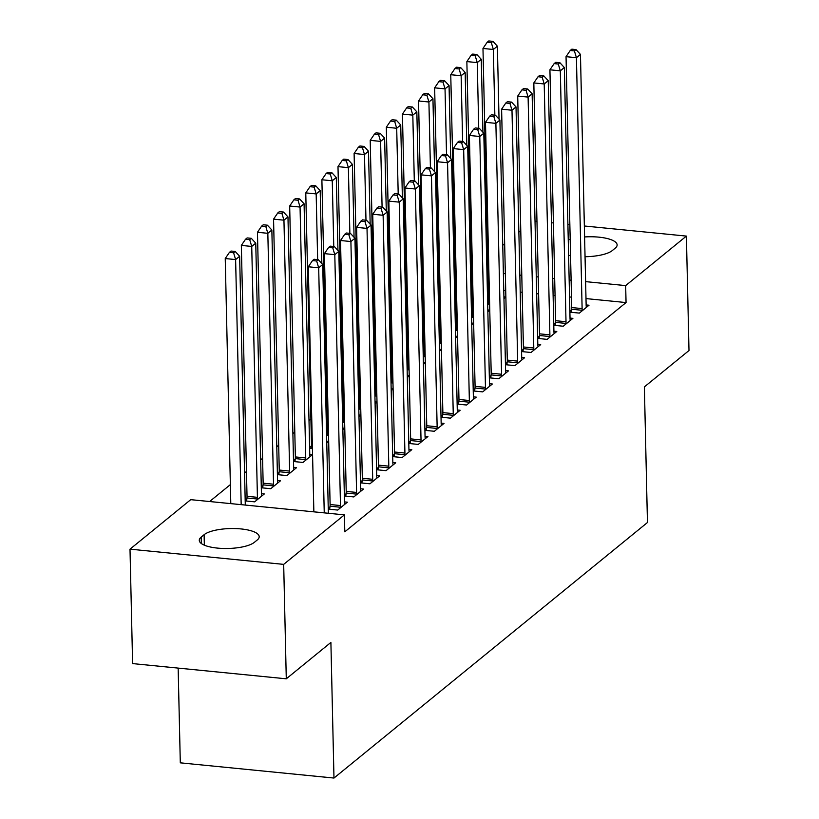 <?xml version="1.0" encoding="UTF-8"?>
<svg xmlns="http://www.w3.org/2000/svg" width="819" height="819" viewBox="0 0 819 819"><rect width="100%" height="100%" fill="white"/><g stroke="black" fill="none" stroke-linecap="round" stroke-linejoin="round"><path stroke-width="1.23" d="M471.99 287.653L470.915 288.534M455.886 300.788L454.811 301.658M439.772 313.912L438.697 314.793M423.669 327.047L422.594 327.928M407.555 340.182L406.48 341.052M391.451 353.306L390.376 354.187M375.337 366.441L374.263 367.322M359.234 379.576L358.159 380.446M343.12 392.7L342.045 393.581M327.016 405.835L325.942 406.715M310.903 418.959L308.998 420.526M294.799 432.094L292.885 433.65M278.685 445.229L276.781 446.785M262.582 458.353L260.667 459.909M246.468 471.488L244.564 473.044M230.364 484.623L209.623 501.525M486.64 258.446L487.714 257.575M502.753 245.321L504.658 243.765M518.857 232.186L520.771 230.63M178.153 668.099L180.303 762.837L333.978 778.05L647.45 522.522L644.379 386.896L688.994 350.532L686.394 236.097L625.665 285.606L585.605 281.634M333.978 778.05L330.896 642.434L286.281 678.808L132.606 663.595L130.006 549.16L190.735 499.662L344.41 514.864L283.681 564.373L130.006 549.16M471.57 317.158L473.515 317.352M471.529 315.561L472.399 314.854M487.807 309.93L489.762 310.125M487.848 311.752L489.762 310.186M553.787 325.297L563.237 326.228L572.901 318.356L570.024 318.069M553.767 324.457L555.466 323.075M439.353 343.417L441.298 343.611M439.312 341.82L440.182 341.113M455.589 336.189L457.545 336.384M455.63 338.012L457.545 336.455M521.57 351.556L531.019 352.487L540.683 344.615L537.807 344.328M521.549 350.727L523.249 349.334M407.135 369.676L409.08 369.871M407.094 368.079L407.964 367.373M423.372 362.448L425.327 362.643M423.413 364.271L425.327 362.715M489.352 377.815L498.802 378.757L508.466 370.874L505.589 370.587M489.332 376.986L491.031 375.604M374.918 395.946L376.863 396.13M374.877 394.348L375.747 393.642M391.154 388.718L393.11 388.902M391.195 390.53L393.11 388.974M457.135 404.084L466.584 405.016L476.248 397.133L473.372 396.857M457.115 403.245L458.814 401.863M342.7 422.205L344.645 422.399M342.659 420.608L343.53 419.901M358.937 414.977L360.892 415.172M358.978 416.799L360.892 415.243M424.918 430.344L434.367 431.275L444.031 423.403L441.154 423.116M424.897 429.504L426.597 428.122M309.633 448.382L312.428 448.658M309.613 447.553L311.312 446.16M326.72 441.236L328.675 441.431M326.761 443.059L328.675 441.502M392.7 456.603L402.149 457.545L411.814 449.662L408.937 449.375M392.68 455.773L394.379 454.391M277.416 474.641L286.865 475.583L296.529 467.7L293.652 467.414M277.395 473.812L279.095 472.43M360.483 482.862L369.932 483.804L379.596 475.921L376.72 475.634M360.462 482.033L362.162 480.651M245.198 500.9L254.648 501.842L264.312 493.959L261.435 493.673M245.178 500.071L246.877 498.689M328.265 509.131L337.715 510.063L347.379 502.19L344.502 501.904M328.245 508.292L329.944 506.91M344.41 514.864L344.799 531.818L626.054 302.559L585.994 298.587M571.498 297.154L569.553 296.959M555.057 295.526L553.101 295.331M538.615 293.898L536.66 293.704M522.164 292.27L520.219 292.076M505.722 290.643L503.777 290.448M488.431 288.933L487.336 288.82M344.369 495.997L353.828 496.928L363.493 489.056L360.616 488.769M344.349 495.167L346.048 493.775M261.302 487.776L270.761 488.708L280.426 480.835L277.549 480.548M261.281 486.936L262.981 485.554M376.586 469.737L386.046 470.669L395.71 462.796L392.833 462.51M376.566 468.898L378.265 467.516M293.519 461.517L302.979 462.448L312.561 454.627M293.499 460.677L295.198 459.295M309.766 454.289L312.561 454.565M408.804 443.468L418.263 444.41L427.927 436.527L425.051 436.24M408.783 442.639L410.483 441.257M326.586 435.329L328.542 435.524M326.556 433.742L327.416 433.036M342.833 428.112L344.779 428.296M342.874 429.924L344.779 428.368M441.021 417.209L450.481 418.151L460.145 410.268L457.268 409.981M441.001 416.38L442.7 414.998M358.804 409.07L360.759 409.265M358.773 407.473L359.633 406.767M375.051 401.842L376.996 402.037M375.092 403.665L376.996 402.109M473.239 390.95L482.698 391.881L492.362 384.009L489.486 383.722M473.218 390.12L474.918 388.728M391.021 382.811L392.977 383.005M390.991 381.214L391.851 380.507M407.268 375.583L409.213 375.778M407.309 377.405L409.213 375.849M505.456 364.69L514.916 365.622L524.58 357.739L521.703 357.463M505.436 363.851L507.135 362.469M423.239 356.552L425.194 356.746M423.208 354.955L424.068 354.248M439.486 349.324L441.431 349.518M439.527 351.136L441.431 349.58M537.673 338.421L547.133 339.363L556.797 331.48L553.92 331.193M537.653 337.592L539.352 336.21M455.456 330.282L457.411 330.477M455.425 328.685L456.285 327.989M471.703 323.055L473.648 323.249M471.744 324.877L473.648 323.321M569.891 312.162L579.35 313.104L589.015 305.221L586.138 304.934M569.87 311.333L571.57 309.94M487.674 304.023L489.629 304.218M487.643 302.426L488.503 301.72M503.92 296.795L505.866 296.99M503.961 298.618L505.866 297.062M568.253 239.834A28.522 8.784 178.7 0 1 570.188 239.24M584.592 236.947A28.522 8.784 178.7 0 1 617.127 244.912A28.522 8.784 178.7 0 1 615.202 248.198L612.305 250.553A28.522 8.784 178.7 0 1 585.042 256.726M570.556 255.682A28.522 8.784 178.7 0 1 568.601 255.303M571.109 280.2L569.164 280.006M554.668 278.573L552.723 278.378M538.226 276.945L536.281 276.75M521.785 275.317L519.83 275.123M505.343 273.689L503.388 273.495M488.042 271.98L486.947 271.867M535.012 221.11L536.967 221.304M551.453 222.737L553.409 222.932M567.905 224.365L569.85 224.56M584.346 225.993L686.394 236.097M286.281 678.808L283.681 564.373M626.054 302.559L625.665 285.606M254.361 542.332A28.522 8.784 178.7 0 1 222.635 548.443A28.522 8.784 178.7 0 1 199.273 540.345A28.522 8.784 178.7 0 1 201.198 537.069L204.105 534.705A28.522 8.784 178.7 0 1 235.831 528.583A28.522 8.784 178.7 0 1 259.193 536.691A28.522 8.784 178.7 0 1 257.268 539.967L254.361 542.332M324.242 512.878L318.683 267.793L322.717 264.517L328.358 513.278M313.861 511.844L308.302 266.769L318.683 267.793L316.656 260.995L318.263 259.684L314.107 259.265L312.5 260.585L316.656 260.995M312.5 260.585L308.302 266.769M322.717 264.517L318.263 259.684M245.29 505.057L239.639 256.286L235.616 259.572L225.235 258.548L230.794 503.624M233.589 252.774L235.196 251.453L231.04 251.044L229.433 252.354L233.589 252.774L235.616 259.572L241.175 504.647M235.196 251.453L239.639 256.286M225.235 258.548L229.433 252.354M340.325 507.934L340.407 507.237A4.453 1.556 95.7 0 0 340.489 505.558L334.797 254.668L338.82 251.382L344.512 502.282A4.453 1.556 95.7 0 0 344.666 503.767L344.779 504.309M329.668 509.264L330.026 506.214A4.453 1.556 95.7 0 0 330.108 504.535L324.406 253.634L334.797 254.668L332.76 247.86L334.377 246.55L330.221 246.14L328.614 247.451L332.76 247.86M328.614 247.451L324.406 253.634M338.82 251.382L334.377 246.55M356.439 494.809L356.511 494.113A4.453 1.556 95.7 0 0 356.593 492.434L350.901 241.533L354.934 238.247L360.626 489.148A4.453 1.556 95.7 0 0 360.78 490.632L360.882 491.175M345.782 496.14L346.13 493.079A4.453 1.556 95.7 0 0 346.212 491.4L340.52 240.51L350.901 241.533L348.874 234.736L350.481 233.415L346.324 233.005L344.717 234.316L348.874 234.736M344.717 234.316L340.52 240.51M354.934 238.247L350.481 233.415M261.711 496.089L261.599 495.546A4.453 1.556 -84.3 0 1 261.445 494.052L255.753 243.161L251.73 246.437L241.339 245.413L247.031 496.314A4.453 1.556 -84.3 0 1 246.959 497.993L246.601 501.044M249.693 239.639L251.3 238.329L247.154 237.919L245.536 239.23L249.693 239.639L251.73 246.437L257.422 497.338A4.453 1.556 -84.3 0 1 257.34 499.017L257.258 499.713M251.3 238.329L255.753 243.161M241.339 245.413L245.536 239.23M277.815 482.954L277.713 482.411A4.453 1.556 -84.3 0 1 277.559 480.927L271.857 230.026L267.833 233.313L257.453 232.279L263.145 483.179A4.453 1.556 -84.3 0 1 263.063 484.858L262.715 487.909M265.806 226.505L267.414 225.194L263.257 224.785L261.65 226.095L265.806 226.505L267.833 233.313L273.526 484.213A4.453 1.556 -84.3 0 1 273.444 485.882L273.362 486.588M267.414 225.194L271.857 230.026M257.453 232.279L261.65 226.095M372.543 481.674L372.625 480.978A4.453 1.556 95.7 0 0 372.706 479.299L367.014 228.399L371.038 225.123L376.73 476.013A4.453 1.556 95.7 0 0 376.883 477.508L376.996 478.05M361.885 483.005L362.244 479.944A4.453 1.556 95.7 0 0 362.326 478.276L356.623 227.375L367.014 228.399L364.977 221.601L366.595 220.291L362.438 219.871L360.831 221.191L364.977 221.601M360.831 221.191L356.623 227.375M371.038 225.123L366.595 220.291M388.656 468.55L388.738 467.844A4.453 1.556 95.7 0 0 388.81 466.165L383.118 215.274L387.152 211.988L392.844 462.889A4.453 1.556 95.7 0 0 392.997 464.373L393.1 464.916M377.999 469.871L378.347 466.82A4.453 1.556 95.7 0 0 378.429 465.141L372.737 214.24L383.118 215.274L381.091 208.466L382.698 207.156L378.542 206.746L376.935 208.057L381.091 208.466M376.935 208.057L372.737 214.24M387.152 211.988L382.698 207.156M293.929 469.83L293.816 469.277A4.453 1.556 -84.3 0 1 293.663 467.792L287.971 216.902L283.947 220.178L273.556 219.154L279.248 470.045A4.453 1.556 -84.3 0 1 279.177 471.724L278.818 474.785M281.91 213.38L283.517 212.06L279.371 211.65L277.754 212.971L281.91 213.38L283.947 220.178L289.639 471.079A4.453 1.556 -84.3 0 1 289.557 472.758L289.476 473.454M283.517 212.06L287.971 216.902M273.556 219.154L277.754 212.971M310.032 456.695L309.93 456.152A4.453 1.556 -84.3 0 1 309.777 454.668L304.074 203.767L300.051 207.053L289.67 206.019L295.362 456.92A4.453 1.556 -84.3 0 1 295.28 458.599L294.932 461.65M298.024 200.245L299.631 198.935L295.475 198.526L293.867 199.836L298.024 200.245L300.051 207.053L305.743 457.944A4.453 1.556 -84.3 0 1 305.661 459.623L305.579 460.319M299.631 198.935L304.074 203.767M289.67 206.019L293.867 199.836M404.76 455.415L404.842 454.719A4.453 1.556 95.7 0 0 404.924 453.04L399.232 202.139L403.255 198.853L408.947 449.754A4.453 1.556 95.7 0 0 409.101 451.238L409.213 451.791M394.103 456.746L394.461 453.685A4.453 1.556 95.7 0 0 394.543 452.006L388.841 201.116L399.232 202.139L397.195 195.342L398.812 194.021L394.656 193.612L393.048 194.922L397.195 195.342M393.048 194.922L388.841 201.116M403.255 198.853L398.812 194.021M321.847 263.564L320.188 190.632L316.165 193.919L305.774 192.895L311.466 443.785A4.453 1.556 -84.3 0 1 311.394 445.464L311.036 448.525M314.127 187.111L315.735 185.8L311.589 185.391L309.971 186.701L314.127 187.111L316.165 193.919L317.649 259.623M315.735 185.8L320.188 190.632M305.774 192.895L309.971 186.701M420.874 442.28L420.956 441.584A4.453 1.556 95.7 0 0 421.027 439.905L415.335 189.005L419.369 185.729L425.061 436.629A4.453 1.556 95.7 0 0 425.215 438.114L425.317 438.656M410.217 443.611L410.565 440.561A4.453 1.556 95.7 0 0 410.647 438.882L404.955 187.981L415.335 189.005L413.308 182.207L414.916 180.897L410.759 180.487L409.152 181.798L413.308 182.207M409.152 181.798L404.955 187.981M419.369 185.729L414.916 180.897M337.95 250.44L336.292 177.508L332.268 180.784L321.887 179.76L327.58 430.661A4.453 1.556 -84.3 0 1 327.498 432.33L327.15 435.391M330.241 173.986L331.849 172.676L327.692 172.256L326.085 173.577L330.241 173.986L332.268 180.784L333.763 246.488M331.849 172.676L336.292 177.508M321.887 179.76L326.085 173.577M436.977 429.156L437.059 428.45A4.453 1.556 95.7 0 0 437.141 426.781L431.449 175.88L435.473 172.594L441.165 423.495A4.453 1.556 95.7 0 0 441.318 424.979L441.431 425.522M426.32 430.477L426.679 427.426A4.453 1.556 95.7 0 0 426.76 425.747L421.058 174.846L431.449 175.88L429.412 169.072L431.029 167.762L426.873 167.352L425.266 168.663L429.412 169.072M425.266 168.663L421.058 174.846M435.473 172.594L431.029 167.762M453.091 416.021L453.173 415.325A4.453 1.556 95.7 0 0 453.245 413.646L447.553 162.746L451.586 159.47L457.278 410.36A4.453 1.556 95.7 0 0 457.432 411.844L457.534 412.397M442.434 417.352L442.782 414.291A4.453 1.556 95.7 0 0 442.864 412.612L437.172 161.722L447.553 162.746L445.526 155.948L447.133 154.627L442.977 154.218L441.369 155.538L445.526 155.948M441.369 155.538L437.172 161.722M451.586 159.47L447.133 154.627M469.195 402.887L469.277 402.19A4.453 1.556 95.7 0 0 469.359 400.511L463.667 149.621L467.69 146.335L473.382 397.235A4.453 1.556 95.7 0 0 473.536 398.72L473.648 399.262M458.538 404.217L458.896 401.167A4.453 1.556 95.7 0 0 458.978 399.488L453.276 148.587L463.667 149.621L461.629 142.813L463.247 141.503L459.09 141.093L457.483 142.404L461.629 142.813M457.483 142.404L453.276 148.587M467.69 146.335L463.247 141.503M485.309 389.762L485.391 389.056A4.453 1.556 95.7 0 0 485.462 387.387L479.77 136.486L483.804 133.2L489.496 384.101A4.453 1.556 95.7 0 0 489.649 385.585L489.752 386.128M474.651 391.093L475 388.032A4.453 1.556 95.7 0 0 475.081 386.353L469.389 135.463L479.77 136.486L477.743 129.678L479.35 128.368L475.194 127.959L473.587 129.269L477.743 129.678M473.587 129.269L469.389 135.463M483.804 133.2L479.35 128.368M501.412 376.627L501.494 375.931A4.453 1.556 95.7 0 0 501.576 374.252L495.884 123.352L499.907 120.076L505.599 370.966A4.453 1.556 95.7 0 0 505.753 372.461L505.866 373.003M490.755 377.958L491.113 374.897A4.453 1.556 95.7 0 0 491.195 373.229L485.493 122.328L495.884 123.352L493.847 116.554L495.464 115.244L491.308 114.824L489.701 116.144L493.847 116.554M489.701 116.144L485.493 122.328M499.907 120.076L495.464 115.244M517.526 363.493L517.608 362.797A4.453 1.556 95.7 0 0 517.68 361.118L511.988 110.227L516.021 106.941L521.713 357.842A4.453 1.556 95.7 0 0 521.867 359.326L521.969 359.869M506.869 364.824L507.217 361.773A4.453 1.556 95.7 0 0 507.299 360.094L501.607 109.193L511.988 110.227L509.961 103.419L511.568 102.109L507.411 101.699L505.804 103.01L509.961 103.419M505.804 103.01L501.607 109.193M516.021 106.941L511.568 102.109M533.63 350.368L533.712 349.672A4.453 1.556 95.7 0 0 533.793 347.993L528.101 97.092L532.125 93.806L537.817 344.707A4.453 1.556 95.7 0 0 537.97 346.191L538.083 346.734M522.972 351.699L523.331 348.638A4.453 1.556 95.7 0 0 523.413 346.959L517.71 96.069L528.101 97.092L526.064 90.295L527.682 88.974L523.525 88.565L521.918 89.875L526.064 90.295M521.918 89.875L517.71 96.069M532.125 93.806L527.682 88.974M354.064 237.305L352.405 164.373L348.382 167.66L337.991 166.626L343.683 417.526A4.453 1.556 -84.3 0 1 343.611 419.205L343.253 422.256M346.345 160.852L347.952 159.541L343.806 159.132L342.188 160.442L346.345 160.852L348.382 167.66L349.867 233.354M347.952 159.541L352.405 164.373M337.991 166.626L342.188 160.442M370.168 224.171L368.509 151.239L364.486 154.525L354.105 153.501L359.797 404.391A4.453 1.556 -84.3 0 1 359.715 406.07L359.367 409.131M362.459 147.727L364.066 146.406L359.91 145.997L358.302 147.307L362.459 147.727L364.486 154.525L365.98 220.229M364.066 146.406L368.509 151.239M354.105 153.501L358.302 147.307M386.281 211.046L384.623 138.114L380.6 141.39L370.208 140.366L375.901 391.267A4.453 1.556 -84.3 0 1 375.829 392.936L375.471 395.997M378.562 134.592L380.17 133.282L376.023 132.862L374.406 134.183L378.562 134.592L380.6 141.39L382.084 207.094M380.17 133.282L384.623 138.114M370.208 140.366L374.406 134.183M402.385 197.911L400.726 124.979L396.703 128.266L386.322 127.232L392.014 378.132A4.453 1.556 -84.3 0 1 391.932 379.811L391.584 382.862M394.676 121.458L396.283 120.147L392.127 119.738L390.52 121.048L394.676 121.458L396.703 128.266L398.198 193.96M396.283 120.147L400.726 124.979M386.322 127.232L390.52 121.048M418.499 184.787L416.84 111.845L412.817 115.131L402.426 114.107L408.118 364.998A4.453 1.556 -84.3 0 1 408.046 366.677L407.688 369.738M410.78 108.333L412.387 107.013L408.241 106.603L406.623 107.913L410.78 108.333L412.817 115.131L414.301 180.835M412.387 107.013L416.84 111.845M402.426 114.107L406.623 107.913M434.602 171.652L432.944 98.72L428.921 101.996L418.54 100.972L424.232 351.873A4.453 1.556 -84.3 0 1 424.15 353.552L423.802 356.603M426.894 95.199L428.501 93.888L424.344 93.479L422.737 94.789L426.894 95.199L428.921 101.996L430.415 167.7M428.501 93.888L432.944 98.72M418.54 100.972L422.737 94.789M450.716 158.517L449.058 85.585L445.034 88.872L434.643 87.838L440.335 338.738A4.453 1.556 -84.3 0 1 440.264 340.417L439.905 343.468M442.997 82.064L444.604 80.753L440.458 80.344L438.841 81.654L442.997 82.064L445.034 88.872L446.519 154.576M444.604 80.753L449.058 85.585M434.643 87.838L438.841 81.654M549.744 337.233L549.825 336.537A4.453 1.556 95.7 0 0 549.897 334.858L544.205 83.958L548.239 80.682L553.931 331.572A4.453 1.556 95.7 0 0 554.084 333.067L554.187 333.609M539.086 338.564L539.434 335.503A4.453 1.556 95.7 0 0 539.516 333.835L533.824 82.934L544.205 83.958L542.178 77.16L543.785 75.85L539.629 75.43L538.022 76.751L542.178 77.16M538.022 76.751L533.824 82.934M548.239 80.682L543.785 75.85M466.82 145.393L465.161 72.461L461.138 75.737L450.757 74.713L456.449 325.604A4.453 1.556 -84.3 0 1 456.367 327.283L456.019 330.344M459.111 68.939L460.718 67.619L456.562 67.209L454.954 68.53L459.111 68.939L461.138 75.737L462.633 141.441M460.718 67.619L465.161 72.461M450.757 74.713L454.954 68.53M565.847 324.109L565.929 323.403A4.453 1.556 95.7 0 0 566.011 321.724L560.319 70.833L564.342 67.547L570.034 318.448A4.453 1.556 95.7 0 0 570.188 319.932L570.3 320.475M555.19 325.43L555.548 322.379A4.453 1.556 95.7 0 0 555.63 320.7L549.928 69.799L560.319 70.833L558.282 64.025L559.899 62.715L555.743 62.305L554.135 63.616L558.282 64.025M554.135 63.616L549.928 69.799M564.342 67.547L559.899 62.715M482.934 132.258L481.275 59.326L477.252 62.613L466.861 61.579L472.553 312.479A4.453 1.556 -84.3 0 1 472.481 314.158L472.123 317.209M475.215 55.805L476.822 54.494L472.676 54.085L471.058 55.395L475.215 55.805L477.252 62.613L478.736 128.307M476.822 54.494L481.275 59.326M466.861 61.579L471.058 55.395M581.961 310.974L582.043 310.278A4.453 1.556 95.7 0 0 582.114 308.599L576.422 57.699L580.456 54.412L586.148 305.313A4.453 1.556 95.7 0 0 586.302 306.797L586.404 307.35M571.304 312.305L571.652 309.244A4.453 1.556 95.7 0 0 571.734 307.565L566.042 56.675L576.422 57.699L574.395 50.901L576.003 49.58L571.846 49.171L570.239 50.481L574.395 50.901M570.239 50.481L566.042 56.675M580.456 54.412L576.003 49.58M499.037 119.124L497.379 46.192L493.355 49.478L482.975 48.454L488.667 299.344A4.453 1.556 -84.3 0 1 488.585 301.023L488.237 304.074M491.328 42.67L492.936 41.359L488.779 40.95L487.172 42.26L491.328 42.67L493.355 49.478L494.85 115.182M492.936 41.359L497.379 46.192M482.975 48.454L487.172 42.26M201.198 537.069L201.351 543.529M204.105 534.705L204.34 545.178M340.407 507.237L330.026 506.214M340.489 505.558L330.108 504.535M356.511 494.113L346.13 493.079M356.593 492.434L346.212 491.4M247.031 496.314L257.422 497.338M246.959 497.993L257.34 499.017M263.145 483.179L273.526 484.213M263.063 484.858L273.444 485.882M372.625 480.978L362.244 479.944M372.706 479.299L362.326 478.276M388.738 467.844L378.347 466.82M388.81 466.165L378.429 465.141M279.248 470.045L289.639 471.079M279.177 471.724L289.557 472.758M295.362 456.92L305.743 457.944M295.28 458.599L305.661 459.623M404.842 454.719L394.461 453.685M404.924 453.04L394.543 452.006M311.466 443.785L312.326 443.867M311.394 445.464L312.356 445.556M420.956 441.584L410.565 440.561M421.027 439.905L410.647 438.882M327.58 430.661L328.429 430.743M327.498 432.33L328.47 432.432M437.059 428.45L426.679 427.426M437.141 426.781L426.76 425.747M453.173 415.325L442.782 414.291M453.245 413.646L442.864 412.612M469.277 402.19L458.896 401.167M469.359 400.511L458.978 399.488M485.391 389.056L475 388.032M485.462 387.387L475.081 386.353M501.494 375.931L491.113 374.897M501.576 374.252L491.195 373.229M517.608 362.797L507.217 361.773M517.68 361.118L507.299 360.094M533.712 349.672L523.331 348.638M533.793 347.993L523.413 346.959M343.683 417.526L344.543 417.608M343.611 419.205L344.574 419.297M359.797 404.391L360.647 404.484M359.715 406.07L360.688 406.163M375.901 391.267L376.76 391.349M375.829 392.936L376.791 393.038M392.014 378.132L392.864 378.214M391.932 379.811L392.905 379.903M408.118 364.998L408.978 365.09M408.046 366.677L409.009 366.779M424.232 351.873L425.081 351.955M424.15 353.552L425.122 353.644M440.335 338.738L441.195 338.82M440.264 340.417L441.226 340.509M549.825 336.537L539.434 335.503M549.897 334.858L539.516 333.835M456.449 325.604L457.299 325.696M456.367 327.283L457.34 327.385M565.929 323.403L555.548 322.379M566.011 321.724L555.63 320.7M472.553 312.479L473.413 312.561M472.481 314.158L473.443 314.25M582.043 310.278L571.652 309.244M582.114 308.599L571.734 307.565M488.667 299.344L489.516 299.426M488.585 301.023L489.557 301.116"/></g></svg>
